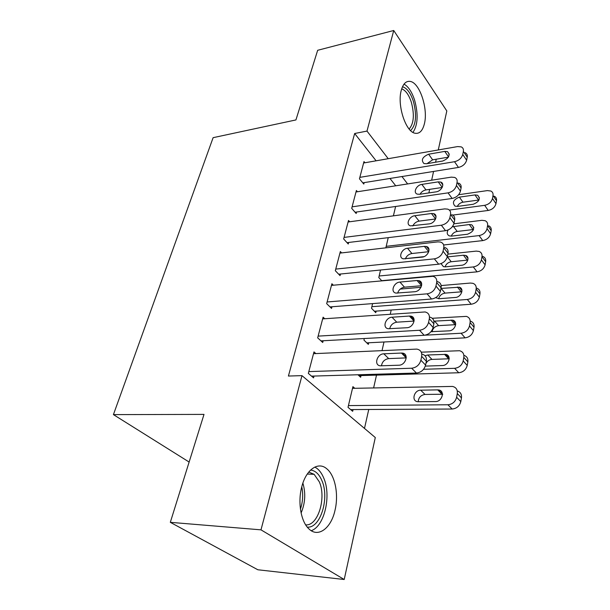 <?xml version="1.0" encoding="UTF-8"?>
<svg xmlns="http://www.w3.org/2000/svg" width="610" height="610" viewBox="0 0 610 610"><rect width="100%" height="100%" fill="white"/><g stroke="black" fill="none" stroke-linecap="round" stroke-linejoin="round"><path stroke-width="0.91" d="M301.675 487.199C305.885 469.593 318.153 461.16 326.724 468.747C335.081 475.32 338.855 494.39 335.035 510.196C331.215 528.115 318.252 538.119 308.957 528.931C301.02 521.863 297.619 502.594 301.675 487.199M401.228 90.463C403.065 83.806 406.069 80.787 410.225 81.42C419.726 82.701 428.304 108.9 424.4 123.761C422.577 130.944 419.398 134.093 414.869 133.209C405.658 131.646 397.034 105.172 401.228 90.463M364.483 428.411L368.753 409.485M373.617 387.922L376.507 375.127M382.051 350.575L383.987 341.989M390.27 314.173L391.208 310.017M375.295 437.538L344.208 579.5L260.981 529.846L301.973 375.638L375.295 437.538M260.981 529.846L170.312 522.328L257.847 569.77L344.208 579.5M170.312 522.328L204.007 414.396L113.422 414.617L213.119 137.669L295.926 119.934L317.665 50.294L393.732 30.5L446.817 110.951L438.277 149.953M436.249 159.21L435.593 162.222M433.573 171.44L431.651 180.202M429.646 189.359L428.868 192.928M113.422 414.617L189.13 462.045M361.029 375.569L360.64 377.247L357.94 374.769M324.741 318.74L323.109 317.177L317.673 337.856L322.721 342.485L323.17 340.754M376.118 311.115L375.752 312.671L371.498 308.256L372.596 303.605M341.646 252.906L340.357 251.526L335.317 270.71L340.052 275.628L340.471 274.02M385.863 247.835L388.227 237.656M357.437 191.746L356.392 190.495L351.703 208.345L356.164 213.508L356.553 212.013M395.73 185.791L389.981 178.463M376.111 160.811L354.654 133.506L288.416 376.042L301.973 375.638M364.94 162.763L363.987 161.574L359.465 178.806L363.796 184.067L364.17 182.626M395.615 206.477L393.397 215.848M349.675 221.781L348.516 220.462L343.659 238.96L348.257 244.008L348.661 242.46M381.715 280.722L378.779 277.504L380.556 270.009M333.342 285.205L331.893 283.741L326.663 303.65L331.55 308.431L331.985 306.761M368.707 342.774L368.333 344.383L363.949 340.098L364.322 338.519M315.85 353.579L313.982 351.909L308.332 373.404L313.548 377.864L314.013 376.057M354.784 388.303L352.915 386.648L348.02 407.327L352.671 411.308L353.076 409.577M354.654 133.506L366.991 131.081L393.732 30.5M407.632 183.938L401.944 176.534M388.227 158.699L366.991 131.081M363.613 162.992L457.66 146.568L461.251 146.888C463.02 147.757 463.722 149.267 463.364 151.402L462.746 154.444C461.564 158.219 458.819 160.636 454.519 161.711L359.839 177.357M362.79 182.847L458.468 167.43L454.519 161.711M444.766 151.402L447.504 151.638C450.584 155.176 448.975 158.31 442.692 161.032L426.474 163.739L423.95 163.549C420.839 160.079 422.394 156.961 428.616 154.2L444.766 151.402L448.571 156.892M427.053 163.648L432.642 159.82L448.419 157.159M465.133 152.675C466.894 153.552 467.603 155.054 467.245 157.182L466.642 160.216C465.476 163.976 462.754 166.377 458.468 167.43M452.757 215.094L488.213 210.458C492.339 209.558 494.923 207.293 495.976 203.648L496.494 200.705C496.792 198.631 496.075 197.137 494.352 196.222M458.636 194.72L487.382 190.594L490.867 191.029C492.598 191.936 493.315 193.439 493.01 195.52L492.476 198.471C491.416 202.131 488.808 204.411 484.668 205.326L449.349 210.076M479.01 199.996L462.982 202.192C460.375 202.703 458.476 204.121 457.286 206.447M474.976 194.918L459.368 197.137C453.382 199.645 451.941 202.65 455.045 206.149L457.508 206.416L473.185 204.281C479.224 201.819 480.711 198.807 477.645 195.238L474.976 194.918L478.537 200.042M356.004 191.975L451.316 177.136L454.633 177.426C456.646 178.318 457.462 179.95 457.073 182.321L456.433 185.478C455.212 189.39 452.422 191.845 448.053 192.859L352.092 206.843M355.05 212.227L452.124 198.463L448.053 192.859M438.216 181.871L440.748 182.077C445.262 183.48 441.548 191.288 436.074 191.86L419.619 194.293L417.316 194.125C412.772 192.813 416.439 184.99 421.845 184.395L438.216 181.871L442.219 187.369M420.038 194.232C421.396 191.875 423.378 190.434 425.986 189.908L442.158 187.483M458.636 183.099C460.641 183.999 461.457 185.631 461.076 187.994L460.443 191.136C459.246 195.032 456.471 197.472 452.124 198.463M348.119 221.987L444.728 208.887L447.732 209.123C450.02 210.031 450.958 211.8 450.538 214.438L449.875 217.717C448.617 221.765 445.773 224.266 441.335 225.22L344.063 237.404M347.021 242.658L445.536 230.694L441.335 225.22M431.422 213.5L433.702 213.668C438.636 214.964 434.938 223.397 429.196 223.878L410.454 225.86C405.497 224.663 409.15 216.23 414.815 215.719L431.422 213.5L435.624 218.967M412.817 225.959C414.114 223.29 416.203 221.682 419.085 221.125L435.616 218.975M451.85 214.674C454.137 215.589 455.075 217.366 454.663 219.989L454.015 223.252C452.772 227.286 449.951 229.772 445.536 230.694M426.672 246.89L427.206 246.829M443.638 244.984L482.739 240.599C486.925 239.76 489.555 237.458 490.631 233.699L491.18 230.641C491.492 228.346 490.669 226.729 488.709 225.784M453.87 223.824L481.9 220.317L485.125 220.698C487.093 221.636 487.916 223.26 487.588 225.563L487.039 228.628C485.949 232.41 483.295 234.72 479.094 235.582L386.168 246.333M473.535 229.512L457.21 231.442C454.366 231.983 452.384 233.546 451.263 236.131M448.114 229.978C446.634 232.738 447.038 234.697 449.318 235.872L451.56 236.108L467.458 234.24C473.749 231.655 475.182 228.514 471.774 224.815L469.311 224.533L452.323 226.752M381.685 280.684L477.066 271.831C481.313 271.061 483.989 268.728 485.103 264.832L485.659 261.667C486.002 259.12 485.049 257.367 482.823 256.406M447.832 254.126L476.227 251.114L479.14 251.442C481.374 252.395 482.319 254.149 481.976 256.703L481.404 259.883C480.276 263.794 477.584 266.143 473.314 266.936L379.138 275.994M405.459 258.617L423.942 256.658M467.832 260.096L451.225 261.736C448.144 262.292 446.085 264.008 445.056 266.875M441.03 263.619L443.409 266.661L445.407 266.852L461.526 265.274C467.077 264.976 470.462 256.871 465.659 255.453L463.447 255.224L447.267 256.909M402.493 86.75C406.969 88.076 410.614 92.972 413.42 101.443C416.981 115.336 416.043 125.058 410.606 130.601M409.127 129.007C413.847 123.609 414.587 114.703 411.353 102.305C408.891 94.825 405.665 90.333 401.693 88.839M412.955 132.393C417.85 125.073 418.422 114.383 414.663 100.33C411.986 92.049 408.441 86.643 404.041 84.119M310.589 470.051C315.339 470.584 319.099 474.092 321.874 480.566C329.743 497.76 320.547 528.481 307.287 527.124M305.663 524.852C317.97 526.27 326.617 497.752 319.282 481.786L314.127 474.321L308.736 472.071M311.23 530.692C324.566 526.323 331.527 495.465 323.712 477.981C322.011 473.894 319.853 470.76 317.223 468.602L314.851 467.046M339.938 253.104L437.881 241.873L440.512 242.056C443.112 242.963 444.194 244.885 443.752 247.82L443.058 251.228C441.762 255.43 438.864 257.977 434.358 258.853L335.736 269.094M338.68 274.203L438.689 264.191L434.358 258.853M424.362 246.356L426.352 246.486C431.743 247.645 428.083 256.772 422.051 257.138L403.355 258.831C397.949 257.771 401.578 248.659 407.518 248.255L424.362 246.356L428.769 251.694M405.36 258.907C406.573 255.91 408.761 254.118 411.925 253.524L428.7 251.701M444.766 247.477C447.359 248.392 448.441 250.313 448.007 253.234L447.328 256.627C446.055 260.813 443.173 263.329 438.689 264.191M331.459 285.381L432.97 276.307C435.914 277.192 437.156 279.273 436.684 282.544L435.959 286.098C434.625 290.459 431.674 293.036 427.099 293.837L327.097 301.973M330.002 306.914L431.567 299.022L427.099 293.837M417.026 280.516L418.681 280.608C424.56 281.576 420.976 291.488 414.617 291.733L395.997 293.09C390.125 292.221 393.686 282.346 399.931 282.064L417.026 280.516L421.601 285.701M397.659 293.143C398.749 289.796 401.022 287.813 404.476 287.188L421.502 285.709M437.362 281.576C440.298 282.468 441.541 284.55 441.083 287.806L440.374 291.344C439.055 295.682 436.127 298.244 431.567 299.022M374.372 311.237L471.179 304.23C475.495 303.521 478.225 301.149 479.361 297.123L479.948 293.837C480.299 291.008 479.216 289.11 476.684 288.149M441.144 285.564L470.341 283.055L472.887 283.315C475.426 284.268 476.509 286.166 476.151 289.01L475.556 292.304C474.397 296.353 471.652 298.74 467.321 299.472L371.864 306.693M400.229 289.087L421.007 287.295M461.884 291.786L445.033 293.113C441.686 293.7 439.566 295.575 438.659 298.748M435.662 297.657L439.017 298.732L455.373 297.459C461.206 297.268 464.53 288.5 459.292 287.219L440.961 288.416M366.785 342.873L465.079 337.848C469.456 337.208 472.231 334.798 473.406 330.628L474.016 327.219C474.382 324.07 473.139 322.027 470.279 321.081M432.238 318.275L466.368 316.384C469.235 317.322 470.485 319.381 470.104 322.537L469.486 325.961C468.297 330.155 465.499 332.58 461.099 333.235L424.949 335.195M455.685 324.665L438.605 325.648C434.999 326.258 432.818 328.31 432.063 331.794M431.018 331.68L448.99 330.856C455.129 330.788 458.362 321.272 452.658 320.174L433.893 321.157M322.659 318.885L425.078 311.954C428.411 312.793 429.829 315.042 429.333 318.694L428.578 322.393C427.198 326.929 424.186 329.552 419.535 330.269L318.13 336.118M320.959 340.868L424.163 335.279L419.535 330.269M409.394 316.049L410.675 316.11C417.065 316.834 413.588 327.623 406.885 327.73L388.372 328.729C382.005 328.096 385.474 317.36 392.039 317.223L409.394 316.049L414.106 321.073M389.698 328.752C390.629 325.031 392.977 322.842 396.736 322.187L414.015 321.081M429.615 317.055C432.932 317.909 434.358 320.151 433.87 323.788L433.138 327.471C431.781 331.977 428.784 334.577 424.163 335.279M358.886 375.63L458.743 372.756C463.188 372.191 466.017 369.751 467.222 365.428L467.855 361.882C468.244 358.512 466.917 356.324 463.882 355.333M421.266 352.183L459.566 350.727C462.799 351.635 464.218 353.846 463.821 357.368L463.181 360.922C461.953 365.268 459.109 367.731 454.633 368.31L423.561 369.294M449.212 358.771L431.941 359.404C429.318 359.648 427.313 361.013 425.925 363.484M425.33 366.107L442.357 365.535C448.83 365.603 451.934 355.249 445.75 354.379L427.755 354.982L425.025 355.737M313.517 353.686L416.828 349.095C420.572 349.858 422.189 352.283 421.67 356.362L420.885 360.22C419.459 364.933 416.386 367.601 411.658 368.226L308.805 371.597M311.527 376.134L416.439 373.038L411.658 368.226M401.441 353.053L402.31 353.083C409.234 353.51 405.909 365.276 398.833 365.215L380.449 365.817C373.572 365.474 376.911 353.8 383.835 353.815L401.441 353.053L406.252 357.902M381.456 365.825C382.18 361.7 384.597 359.29 388.684 358.604L406.222 357.902M421.784 354.052C425.345 354.921 426.87 357.33 426.367 361.265L425.597 365.1C424.194 369.79 421.144 372.435 416.439 373.038M350.659 409.584L452.155 409.028C456.669 408.555 459.551 406.069 460.802 401.586L461.45 397.903C461.861 394.312 460.466 391.986 457.279 390.926M352.511 388.349L452.46 386.427C456.082 387.258 457.698 389.637 457.294 393.564L456.623 397.262C455.365 401.776 452.46 404.27 447.923 404.765L348.432 405.589M442.776 394.235L425.017 394.441C420.824 395.112 418.559 397.545 418.208 401.738M437.705 389.881L420.709 390.187C414.015 390.003 411.071 401.212 417.728 401.708L435.471 401.563C442.303 401.784 445.231 390.514 438.544 389.927L437.705 389.881L441.945 394.182M467.245 157.182L463.364 151.402M466.642 160.216L462.746 154.444M428.616 154.2L432.642 159.82M484.668 205.326L488.213 210.458M492.476 198.471L495.976 203.648M493.01 195.52L496.494 200.705M462.982 202.192L459.368 197.137M461.076 187.994L457.073 182.321M460.443 191.136L456.433 185.478M421.845 184.395L425.986 189.908M454.663 219.989L450.538 214.438M454.015 223.252L449.875 217.717M414.815 215.719L419.085 221.125M479.094 235.582L482.739 240.599M487.039 228.628L490.631 233.699M487.588 225.563L491.18 230.641M472.971 229.551L469.311 224.533M457.21 231.442L453.489 226.493M473.314 266.936L477.066 271.831M481.404 259.883L485.103 264.832M481.976 256.703L485.659 261.667M467.207 260.119L463.447 255.224M451.225 261.736L447.397 256.894M302.88 483.128C305.846 493.216 305.252 503.166 301.104 512.979M300.44 509.129C302.865 501.771 303.307 494.344 301.775 486.833M448.007 253.234L443.752 247.82M447.328 256.627L443.058 251.228M407.518 248.255L411.925 253.524M441.083 287.806L436.684 282.544M440.374 291.344L435.959 286.098M399.931 282.064L404.476 287.188M467.321 299.472L471.179 304.23M475.556 292.304L479.361 297.123M476.151 289.01L479.948 293.837M461.236 291.809L457.37 287.035M445.033 293.113L441.091 288.4M461.099 333.235L465.079 337.848M469.486 325.961L473.406 330.628M470.104 322.537L474.016 327.219M455.045 324.665L451.057 320.036M438.605 325.648L434.549 321.073M433.87 323.788L429.333 318.694M433.138 327.471L428.578 322.393M392.039 317.223L396.736 322.187M454.633 368.31L458.743 372.756M463.181 360.922L467.222 365.428M463.821 357.368L467.855 361.882M448.617 358.764L444.507 354.288M431.941 359.404L427.755 354.982M426.367 361.265L421.67 356.362M425.597 365.1L420.885 360.22M383.835 353.815L388.684 358.604M447.923 404.765L452.155 409.028M456.623 397.262L460.802 401.586M457.294 393.564L461.45 397.903M425.017 394.441L420.709 390.187M447.504 151.638L449.296 154.223M479.437 197.823L477.645 195.238M440.748 182.077L442.791 184.899M433.702 213.668L436.043 216.733M473.817 227.637L471.774 224.815M468 258.518L465.659 255.453M307.272 474.046L314.127 474.321M426.352 246.486L429.028 249.803M418.681 280.608L421.739 284.168M461.961 290.52L459.292 287.219M455.693 323.704L452.658 320.174M410.675 316.11L414.144 319.899M449.189 358.139L445.75 354.379M402.31 353.083L406.229 357.071M442.418 393.869L438.544 389.927"/></g></svg>
